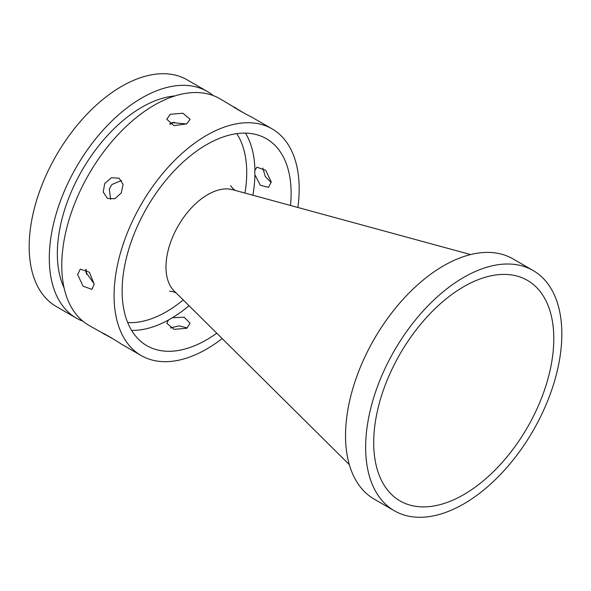 <?xml version="1.0" encoding="UTF-8"?>
<svg xmlns="http://www.w3.org/2000/svg" width="591" height="591" viewBox="0 0 591 591"><rect width="100%" height="100%" fill="white"/><g stroke="black" fill="none" stroke-linecap="round" stroke-linejoin="round"><path stroke-width="0.89" d="M420.578 324.326A127.346 73.52 120 0 0 391.227 494.157A127.346 73.52 120 0 0 506.915 456.976A127.346 73.52 120 0 0 517.125 276.093A127.346 73.52 120 0 0 420.578 324.326M416.714 318.394A138.73 80.095 120 0 0 394.382 510.794A138.73 80.095 120 0 0 510.772 462.901A138.73 80.095 120 0 0 533.112 270.508A138.73 80.095 120 0 0 416.714 318.394M533.112 270.508L512.988 258.895A138.73 80.095 120 0 0 396.598 306.781A138.73 80.095 120 0 0 374.266 499.173L394.382 510.794M174.951 95.919A119.5 68.992 120 0 0 101.334 142.564A119.5 68.992 120 0 0 64.101 287.913M213.225 95.572A130.877 75.567 120 0 0 207.286 91.457A130.877 75.567 120 0 0 97.478 136.639A130.877 75.567 120 0 0 76.409 318.15A130.877 75.567 120 0 0 82.939 321.231M207.286 91.457L187.17 79.844A130.877 75.567 120 0 0 77.362 125.019A130.877 75.567 120 0 0 56.285 306.53L76.409 318.15M297.864 207.478A130.877 75.567 120 0 0 272.067 128.86A130.877 75.567 120 0 0 162.259 174.042A130.877 75.567 120 0 0 141.19 355.553A130.877 75.567 120 0 0 222.172 338.577M290.521 205.476A119.5 68.992 120 0 0 254.027 134.061A119.5 68.992 120 0 0 166.115 179.967A119.5 68.992 120 0 0 126.164 318.438A119.5 68.992 120 0 0 216.764 333.221M243.728 112.896L219.756 98.66A130.877 75.567 120 0 0 109.948 143.842A130.877 75.567 120 0 0 88.879 325.353L113.199 338.99M470.591 254.558L232.581 189.681A59.137 34.138 120 0 0 187.746 212.08A59.137 34.138 120 0 0 174.123 290.942L349.311 464.622M77.665 274.608L83.072 286.17L91.93 289.368L94.161 284.138L89.389 272.215L80.265 269.164L77.665 274.608M85.739 269.341L85.976 272.348L94.161 283.902M141.19 355.553L121.273 344.051C114.543 339.507 97.02 329.394 104.777 334.528L103.004 333.302M170.422 327.924L178.992 325.848L187.244 327.946M104.777 183.395L103.196 192.009L107.451 198.413L114.861 198.746L121.273 192.925L123.105 184.458L119.116 178.209L111.44 177.721L104.777 183.395M172.402 317.729L168.494 319.99L166.795 323.284L173.998 329.335L186.712 328.278L190.125 323.284L184.178 317.212L172.402 317.729A119.5 68.992 120 0 0 189.054 305.746M110.635 199.418L109.335 189.223L110.465 186.69L112.098 184.436L121.576 180.462M254.706 172.402L254.928 170.289L256.93 167.172L265.773 170.378L271.21 181.917L268.587 187.377L260.358 185.256L254.928 174.803L254.706 172.402M186.505 123.955L172.402 122.64L169.691 123.94M262.759 167.984L265.248 176.45L271.188 182.545M272.067 128.86L252.15 117.358C244.851 113.797 227.336 103.684 235.654 107.835L233.711 106.912M170.215 114.314L166.795 119.293L173.998 125.661L186.712 123.844L190.125 119.293L182.922 113.221L170.215 114.314M86.212 269.592A113.561 65.564 120 0 0 86.515 274.283M127.686 322.583A113.561 65.564 120 0 0 183.225 299.969M244.955 193.058A113.561 65.564 120 0 0 236.769 133.647M174.352 122.145A113.561 65.564 120 0 0 170.142 124.228M131.594 330.391A119.5 68.992 120 0 0 168.494 319.99M254.928 170.289A119.5 68.992 120 0 0 245.487 133.13M252.874 195.215A119.5 68.992 120 0 0 254.928 174.803M176.037 292.84L172.624 291.577L169.624 291.215M230.571 185.655L232.773 188.455L235.181 190.391"/></g></svg>
